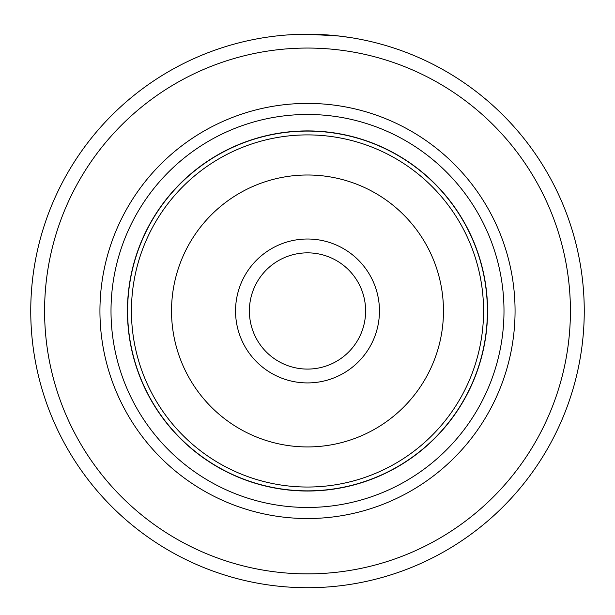 <?xml version="1.0" encoding="UTF-8"?>
<svg xmlns="http://www.w3.org/2000/svg" width="615" height="615" viewBox="0 0 615 615"><rect width="100%" height="100%" fill="white"/><g stroke="black" fill="none" stroke-linecap="round" stroke-linejoin="round"><path stroke-width="0.92" d="M487.388 310.967A179.888 179.888 0 0 0 307.5 131.08A179.888 179.888 0 0 0 127.613 310.967A179.888 179.888 0 0 0 307.5 490.855A179.888 179.888 0 0 0 487.388 310.967M379.455 310.967A71.955 71.955 0 0 1 307.5 382.922A71.955 71.955 0 0 1 235.545 310.967A71.955 71.955 0 0 1 307.5 239.012A71.955 71.955 0 0 1 379.455 310.967M249.382 310.967A58.117 58.117 0 0 0 307.5 369.085A58.117 58.117 0 0 0 365.618 310.967A58.117 58.117 0 0 0 307.5 252.85A58.117 58.117 0 0 0 249.382 310.967M487.557 310.967A180.057 180.057 0 0 0 307.5 130.91A180.057 180.057 0 0 0 127.443 310.967A180.057 180.057 0 0 0 307.5 491.024A180.057 180.057 0 0 0 487.557 310.967M270.608 36.685L274.244 36.224M349.812 37.469L337.673 35.87L306.201 34.217M515.062 310.967A207.562 207.562 0 0 1 307.5 518.53A207.562 207.562 0 0 1 99.938 310.967A207.562 207.562 0 0 1 307.5 103.405A207.562 207.562 0 0 1 515.062 310.967M503.993 310.967A196.493 196.493 0 0 1 307.5 507.46A196.493 196.493 0 0 1 111.008 310.967A196.493 196.493 0 0 1 307.5 114.475A196.493 196.493 0 0 1 503.993 310.967M570.413 310.967A262.913 262.913 0 0 0 307.5 48.055A262.913 262.913 0 0 0 44.588 310.967A262.913 262.913 0 0 0 307.5 573.88A262.913 262.913 0 0 0 570.413 310.967M30.75 310.967A276.75 276.75 0 0 1 307.5 34.217A276.75 276.75 0 0 1 584.25 310.967A276.75 276.75 0 0 1 307.5 587.717A276.75 276.75 0 0 1 30.75 310.967M331.823 35.286L341.794 36.347M291.564 34.678L292.855 34.609M131.433 310.967A176.067 176.067 0 0 1 307.5 134.9A176.067 176.067 0 0 1 483.567 310.967A176.067 176.067 0 0 1 307.5 487.034A176.067 176.067 0 0 1 131.433 310.967M443.469 310.967A135.969 135.969 0 0 0 307.5 174.998A135.969 135.969 0 0 0 171.531 310.967A135.969 135.969 0 0 0 307.5 446.936A135.969 135.969 0 0 0 443.469 310.967"/></g></svg>
